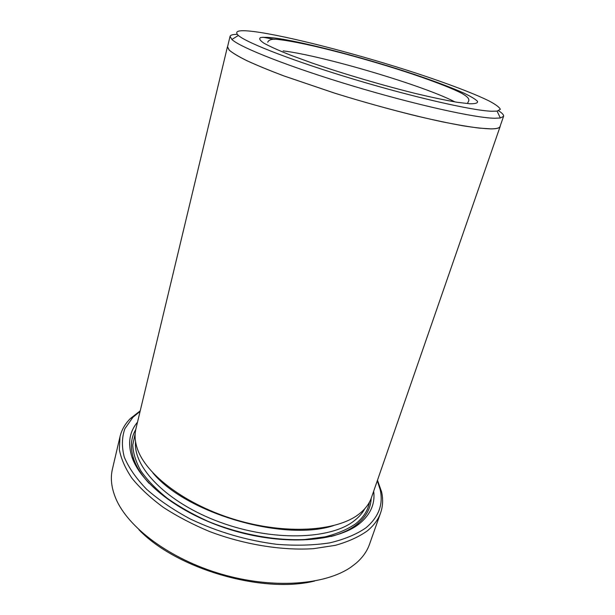 <?xml version="1.0" encoding="UTF-8"?>
<svg xmlns="http://www.w3.org/2000/svg" width="615" height="615" viewBox="0 0 615 615"><rect width="100%" height="100%" fill="white"/><g stroke="black" fill="none" stroke-linecap="round" stroke-linejoin="round"><path stroke-width="0.92" d="M140.097 411.374L132.909 417.301L124.899 428.663C121.824 437.288 121.616 446.744 124.253 457.022C128.666 467.623 136.107 478.362 146.578 489.233C158.732 499.934 173.292 509.85 190.266 518.975C217.764 532.006 246.607 540.454 276.804 544.329C296.03 545.812 313.665 545.321 329.694 542.876C344.4 539.378 356.485 534.366 365.94 527.816C378.74 517.023 383.483 504.285 380.162 489.609L377.303 480.738M377.479 480.215L381.592 491.877C383.23 499.172 382.907 506.168 380.608 512.856C378.263 519.56 373.812 525.587 367.247 530.922C358.776 536.941 348.136 541.746 335.329 545.336L313.658 548.649C282.131 550.763 244.017 544.613 209.331 531.437C192.41 524.341 177.02 516.269 163.16 507.244C150.46 497.858 140.059 488.195 131.948 478.239C125.268 468.338 121.07 458.767 119.341 449.55L120.01 436.658C121.678 429.777 125.168 423.704 130.48 418.446L140.228 410.843M491.662 111.238L497.074 111.107L500.341 109.324C499.449 107.264 495.698 104.473 489.071 100.945C473.765 93.411 447.366 83.456 416.57 73.308C362.227 55.55 296.653 38.199 260.329 32.48C240.473 29.389 233.147 30.381 238.343 35.447C246.83 42.958 294.593 61.5 354.755 79.535C414.879 97.585 472.781 110.662 491.662 111.238M262.859 37.215L274.413 39.352M498.642 110.792C502.301 113.175 503.946 115.028 503.562 116.35L500.341 117.988L494.783 118.257C475.38 118.049 415.102 104.711 352.433 85.869C289.734 67.043 240.288 47.493 231.878 39.491L230.048 36.377C230.441 35.055 232.816 34.379 237.19 34.34M120.01 436.658L112.422 469.099C110.3 478.04 111.384 487.749 115.689 498.212C127.62 527.278 169.694 559.043 221.254 574.095C272.806 589.201 325.373 585.103 351.08 567.045L355.893 563.378C362.512 557.69 367.047 551.324 369.515 544.275L380.608 512.856M230.048 36.377L227.55 46.817L229.241 50.13C232.655 53.021 238.62 56.572 247.153 60.808C257.132 65.382 269.385 70.418 283.899 75.922L334.852 93.203C372.175 104.827 411.504 115.259 442.285 121.808C456.899 124.753 469.276 126.859 479.423 128.128L491.139 128.866C496.574 128.804 499.541 128.02 500.041 126.498L503.562 116.35M500.141 126.536L371.452 497.604C369.415 503.516 365.502 508.82 359.706 513.51L358.737 514.263C336.851 531.306 286.106 534.827 235.914 519.852C185.699 504.953 145.701 474.457 137.26 448.458C134.908 441.385 134.47 434.813 135.938 428.732L227.442 46.794L229.141 50.107C232.555 52.998 238.528 56.557 247.069 60.793C257.055 65.367 269.316 70.41 283.838 75.914L334.829 93.219C363.473 102.075 391.209 109.785 418.062 116.358C434.92 120.294 449.926 123.446 463.08 125.806C474.918 127.682 484.305 128.712 491.239 128.896C496.674 128.843 499.641 128.051 500.141 126.536L500.226 125.967M373.666 491.216C375.319 503.793 370.499 514.678 359.214 523.872L359.206 523.872C336.92 541.669 285.299 545.782 233.938 530.722C182.563 515.739 141.289 484.459 132.102 457.46C127.543 443.638 129.342 431.868 137.514 422.159M371.183 498.358C370.791 508.413 365.925 517.177 356.577 524.641L356.577 524.649C350.035 529.723 341.494 533.674 330.955 536.518M149.084 483.336C141.742 475.264 136.676 467.331 133.901 459.536C130.049 448.204 130.672 438.195 135.761 429.516M227.681 46.271L227.442 46.794M314.511 581.067C262.305 593.99 175.959 568.737 138.936 529.723M333.245 525.717C283.661 541.83 186.068 513.294 152.981 473.004M454.985 101.921C423.574 85.508 323.498 55.85 283.154 50.884M277.788 38.422C308.73 43.111 368.408 59.025 415.363 74.738C435.528 81.557 451.756 87.707 464.064 93.188C471.052 96.547 475.549 99.276 477.555 101.39C477.94 103.066 475.341 103.866 469.752 103.774L457.191 102.282C446.06 100.368 432.553 97.531 416.678 93.772C383.437 85.6 343.378 73.808 311.72 62.891L290.649 55.196C278.841 50.499 269.977 46.525 264.05 43.265C259.914 40.498 258.754 38.599 260.552 37.577C263.927 37.054 269.67 37.331 277.788 38.422M364.741 508.79C362.35 513.225 358.806 517.253 354.102 520.867C330.463 539.678 272.176 541.569 219.601 522.066C166.942 502.686 133.001 467.346 135.569 441.77M369.454 502.14C368.031 510.419 363.342 517.684 355.401 523.949C347.329 529.43 337.22 533.728 325.089 536.841L304.633 539.516C274.974 540.854 239.581 534.304 208.17 521.405C192.926 514.494 179.249 506.76 167.142 498.188C156.195 489.34 147.485 480.315 141.012 471.121C135.915 462.019 133.163 453.324 132.755 445.052L135.177 433.629M380.162 489.609L381.592 491.877M497.074 111.107L500.341 117.988M467.5 103.312L468.684 100.975C469.253 99.253 468.53 97.255 461.965 93.442C450.388 87.43 428.125 79.15 403.309 71.063C359.337 56.903 306.754 42.989 280.094 39.721C272.999 38.568 268.87 39.398 267.717 42.212M356.577 524.649L359.206 523.872M133.901 459.536L132.102 457.46M238.343 35.447L231.878 39.491M132.909 417.301L130.48 418.446"/></g></svg>
